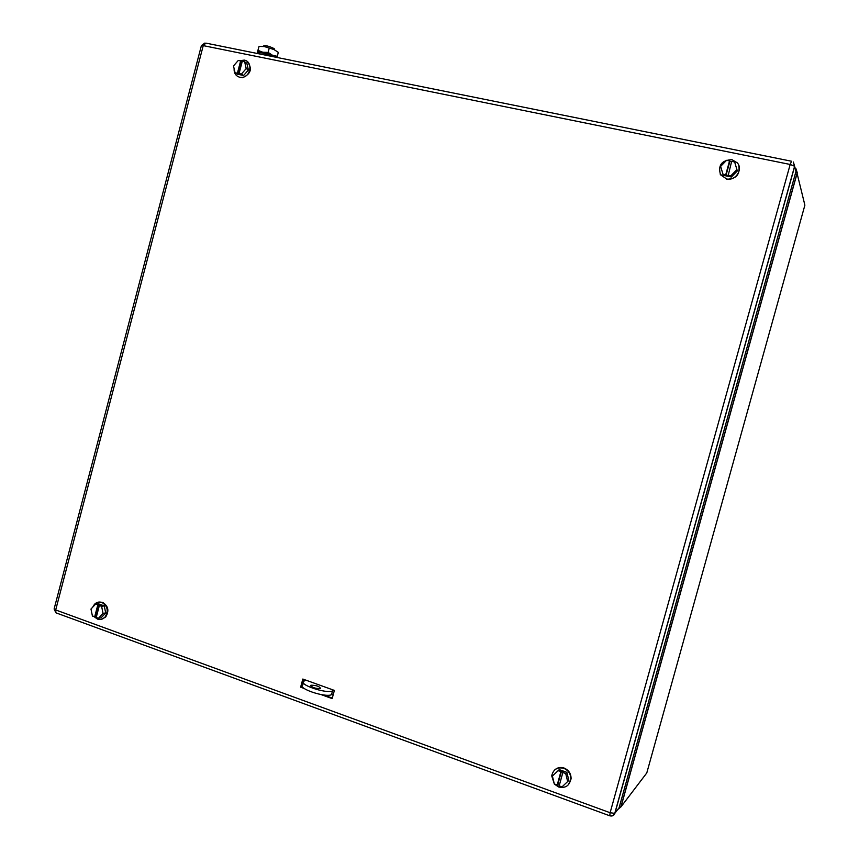 <?xml version="1.0" encoding="UTF-8"?>
<svg xmlns="http://www.w3.org/2000/svg" width="859" height="859" viewBox="0 0 859 859"><rect width="100%" height="100%" fill="white"/><g stroke="black" fill="none" stroke-linecap="round" stroke-linejoin="round"><path stroke-width="1.29" d="M306.137 680.242L303.796 681.155C297.686 684.29 326.087 694.008 332.508 690.937L331.488 694.716L333.41 693.954M334.097 690.314L332.508 690.937M310.979 685.203L310.765 685.31C311.849 687.436 315.049 688.531 320.364 688.596L320.557 688.499C319.494 686.373 316.305 685.267 310.979 685.203M303.356 682.819L302.787 684.913C296.666 688.102 325.056 697.841 331.488 694.716M554.334 783.999L551.714 775.86C553.25 769.385 557.276 766.872 563.805 768.322C568.529 770.405 570.859 774.034 570.806 779.21C569.345 785.878 565.297 788.465 558.64 786.984L554.463 784.149M554.742 769.911C557.405 767.527 560.53 766.904 564.095 768.043C568.819 770.126 571.149 773.744 571.095 778.92L568.336 784.836M559.37 785.126L554.356 784.117L552.391 776.053L559.252 769.621L566.876 772.359L568.851 780.412L562.001 786.898L559.166 785.867L562.87 772.477L565.705 773.497L566.876 772.359M567.681 781.583L565.705 773.497M558.049 770.738L563.461 771.908L562.87 772.477M557.18 785.137L560.873 771.758M557.792 784.546L561.475 771.199M92.665 607.238L94.479 604.296C96.627 602.17 99.086 601.558 101.856 602.427C107.686 606.057 108.728 610.942 105.002 617.116C102.822 619.339 100.32 619.994 97.486 619.092L94.2 616.73M98.86 602.062L102.522 602.32C108.341 605.939 109.394 610.835 105.657 616.998L101.308 619.328M96.401 616.805L92.428 616.086L90.979 609.031L95.564 604.156L98.227 603.727L104.24 605.896L105.7 612.939L101.115 617.804L98.463 618.276L103.048 613.401L105.7 612.939M103.048 613.401L101.598 606.325L104.24 605.896M95.564 604.156L100.686 605.305L99.365 605.52L101.598 606.325M99.365 605.52L96.219 617.471L98.463 618.276M94.662 616.891L97.797 604.961M95.993 616.665L99.118 604.747M731.911 159.645L737.29 162.834C743.346 169.406 735.444 181.238 726.585 178.93L720.572 174.828C717.77 165.325 721.549 160.257 731.911 159.645M738.751 165.304C740.297 174.388 736.281 179.026 726.725 179.22L720.143 174.087M722.741 174.13L725.737 174.753L729.549 160.934L726.553 160.322L720.615 166.388L723.321 175.333L731.374 177.008L737.323 170.952L734.649 161.975L737.323 170.952M736.797 169.728L730.826 175.816L731.374 177.008M725.737 174.753L728.11 175.794L731.653 161.363L734.649 161.975M729.549 160.934L731.503 161.9M727.831 175.193L730.826 175.816M726.016 175.354L729.828 161.556M239.575 60.721L244.289 60.119C253.008 61.419 250.957 76.902 242.013 77.374L239.79 77.267C235.817 76.086 233.927 73.187 234.099 68.58M247.027 61.343C252.643 68.366 251.161 73.82 242.56 77.729L240.337 77.621M235.055 72.736L237.406 73.23L240.627 60.935L238.276 60.452L233.487 65.95L235.055 72.736L237.267 74.164L243.602 75.485L248.391 70.008L246.823 63.222L244.643 61.762L246.211 68.57L248.391 70.008M246.211 68.57L241.411 74.057L243.602 75.485M237.406 73.23L240.155 74.282L239.049 73.573L242.281 61.279L244.643 61.762M240.627 60.935L242.152 61.762M239.049 73.573L241.411 74.057M238.512 73.938L241.733 61.676M304.172 688.456L300.629 687.179L302.819 679.039L334.366 690.411L332.154 698.603L320.912 694.534M302.991 687.468L301.402 686.899L303.452 679.265M301.402 686.899L300.629 687.179M332.293 698.088L323.628 694.952M795.058 167.741L795.949 171.499L619.092 807.793L614.765 813.366L610.115 812.732L609.761 815.792C612.274 816.437 614.002 815.588 614.926 813.237L794.704 166.281L790.183 164.466L610.115 812.732L55.695 609.954L54.181 608.709L201.36 45.731L203.25 45.624L55.695 609.954L55.91 612.811L56.834 613.143M274.526 49.435L274.118 48.587C268.856 46.042 265.27 45.194 263.391 46.032L263.294 46.386M276.126 57.274L272.292 55.159L262.843 52.249C259.601 51.626 257.797 51.615 257.41 52.206L257.904 53.108M278.187 52.292L273.978 49.554L278.058 52.184M273.785 49.478L264.336 46.558L273.785 49.478M259.074 46.418L257.335 52.367L259.074 46.418L264.336 46.558M269.157 48.426L268.115 52.399L262.843 52.249L258.033 50.38M278.305 52.399L277.274 56.35L272.475 55.244L268.115 52.399M276.877 57.435L277.274 56.35M257.925 53.612L257.936 53.408C258.044 52.238 261.168 52.517 267.321 54.235L273.828 56.812M270.875 55.47L263.552 53.247M804.099 201.833L804.851 205.29M804.883 205.172L646.784 772.95L621.003 806.816L797.27 172.766L795.906 168.6L804.883 205.172M619.296 807.052L621.003 806.816L617.739 809.554M795.853 171.864L797.195 172.627L620.853 806.934L617.889 809.361M791.579 161.234L790.183 164.466L203.25 45.624L205.924 43.122L791.386 161.202M795.949 171.499L793.329 162.029L794.629 166.131L614.765 813.366C613.627 815.481 611.876 816.265 609.525 815.706L55.91 612.811L54.096 608.977M797.066 173.507L796.776 172.305M310.614 685.879L310.765 685.31M105.002 617.116L105.657 616.998M242.013 77.374L242.56 77.729M204.925 43.047L201.425 45.516M274.612 49.081L274.44 49.758"/></g></svg>
